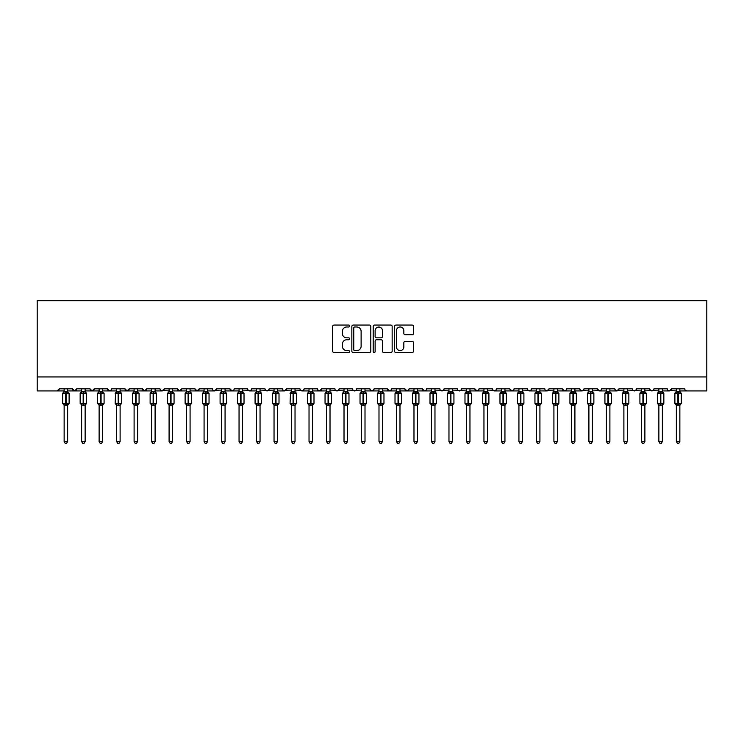 <?xml version="1.0" encoding="UTF-8"?>
<svg xmlns="http://www.w3.org/2000/svg" width="744" height="744" viewBox="0 0 744 744"><rect width="100%" height="100%" fill="white"/><g stroke="black" fill="none" stroke-linecap="round" stroke-linejoin="round"><path stroke-width="1.12" d="M349.615 326.03A0.958 0.958 0 0 0 348.648 325.063L334.056 325.063A1.376 1.376 0 0 0 332.68 326.439L332.68 351.159A1.376 1.376 0 0 0 334.056 352.535L348.648 352.535A0.958 0.958 0 0 0 349.615 351.577A0.958 0.958 0 0 0 348.648 350.61L346.76 350.61A4.399 4.399 0 0 1 342.361 346.22L342.361 344.156A4.399 4.399 0 0 1 346.76 339.757L348.648 339.757A0.958 0.958 0 0 0 349.615 338.799A0.958 0.958 0 0 0 348.648 337.841L346.76 337.841A4.399 4.399 0 0 1 342.361 333.442L342.361 331.387A4.399 4.399 0 0 1 346.76 326.988L348.648 326.988A0.958 0.958 0 0 0 349.615 326.03M412.139 334.744A1.376 1.376 0 0 0 413.515 333.377L413.515 326.439A1.376 1.376 0 0 0 412.139 325.063L395.938 325.063A1.376 1.376 0 0 0 394.562 326.439L394.562 351.159A1.376 1.376 0 0 0 395.938 352.535L412.139 352.535A1.376 1.376 0 0 0 413.515 351.159L413.515 342.779A1.376 1.376 0 0 0 412.139 341.412L405.21 341.412A1.376 1.376 0 0 0 403.834 342.779L403.834 346.937A3.674 3.674 0 0 1 400.16 350.61A3.674 3.674 0 0 1 396.487 346.937L396.487 330.662A3.674 3.674 0 0 1 400.16 326.988A3.674 3.674 0 0 1 403.834 330.662L403.834 333.377A1.376 1.376 0 0 0 405.21 334.744L412.139 334.744M37.2 376.929L706.8 376.929L706.8 300.669L37.2 300.669L37.2 390.926L57.139 390.926L59.241 388.824L72.531 388.824L73.303 390.451M370.8 326.439A1.376 1.376 0 0 0 369.424 325.063L353.214 325.063A1.376 1.376 0 0 0 351.847 326.439L351.847 351.159A1.376 1.376 0 0 0 353.214 352.535L369.424 352.535A1.376 1.376 0 0 0 370.8 351.159L370.8 326.439M374.576 325.063L390.786 325.063A1.376 1.376 0 0 1 392.153 326.439L392.153 351.159A1.376 1.376 0 0 1 390.786 352.535L383.848 352.535A1.376 1.376 0 0 1 382.472 351.159L382.472 341.133A1.376 1.376 0 0 0 381.095 339.757L376.501 339.757A1.376 1.376 0 0 0 375.125 341.133L375.125 351.577A0.958 0.958 0 0 1 374.167 352.535A0.958 0.958 0 0 1 373.2 351.577L373.2 326.439A1.376 1.376 0 0 1 374.576 325.063M67.639 390.926L74.633 390.926L72.531 388.824A2.102 2.102 0 0 0 74.633 390.926A2.102 2.102 0 0 0 76.734 388.824L90.024 388.824A2.102 2.102 0 0 0 92.126 390.926A2.102 2.102 0 0 0 94.228 388.824L107.517 388.824A2.102 2.102 0 0 0 109.619 390.926A2.102 2.102 0 0 0 111.721 388.824L125.011 388.824A2.102 2.102 0 0 0 127.112 390.926A2.102 2.102 0 0 0 129.205 388.824L142.504 388.824A2.102 2.102 0 0 0 144.606 390.926A2.102 2.102 0 0 0 146.698 388.824L159.997 388.824A2.102 2.102 0 0 0 162.09 390.926A2.102 2.102 0 0 0 164.192 388.824L177.49 388.824A2.102 2.102 0 0 0 179.583 390.926A2.102 2.102 0 0 0 181.685 388.824L194.984 388.824A2.102 2.102 0 0 0 197.076 390.926A2.102 2.102 0 0 0 199.178 388.824L212.468 388.824A2.102 2.102 0 0 0 214.57 390.926A2.102 2.102 0 0 0 216.671 388.824L229.961 388.824A2.102 2.102 0 0 0 232.063 390.926A2.102 2.102 0 0 0 234.165 388.824L247.454 388.824A2.102 2.102 0 0 0 249.556 390.926A2.102 2.102 0 0 0 251.658 388.824L264.948 388.824A2.102 2.102 0 0 0 267.049 390.926A2.102 2.102 0 0 0 269.142 388.824L282.441 388.824A2.102 2.102 0 0 0 284.543 390.926A2.102 2.102 0 0 0 286.635 388.824L299.934 388.824A2.102 2.102 0 0 0 302.027 390.926A2.102 2.102 0 0 0 304.129 388.824L317.428 388.824A2.102 2.102 0 0 0 319.52 390.926A2.102 2.102 0 0 0 321.622 388.824L334.921 388.824A2.102 2.102 0 0 0 337.013 390.926A2.102 2.102 0 0 0 339.115 388.824L352.405 388.824A2.102 2.102 0 0 0 354.507 390.926A2.102 2.102 0 0 0 356.608 388.824L369.898 388.824A2.102 2.102 0 0 0 372 390.926A2.102 2.102 0 0 0 374.102 388.824L387.392 388.824A2.102 2.102 0 0 0 389.493 390.926A2.102 2.102 0 0 0 391.595 388.824L404.885 388.824A2.102 2.102 0 0 0 406.987 390.926A2.102 2.102 0 0 0 409.079 388.824L422.378 388.824A2.102 2.102 0 0 0 424.48 390.926A2.102 2.102 0 0 0 426.572 388.824L439.871 388.824A2.102 2.102 0 0 0 441.973 390.926A2.102 2.102 0 0 0 444.066 388.824L457.365 388.824A2.102 2.102 0 0 0 459.457 390.926A2.102 2.102 0 0 0 461.559 388.824L474.858 388.824A2.102 2.102 0 0 0 476.951 390.926A2.102 2.102 0 0 0 479.052 388.824L492.342 388.824A2.102 2.102 0 0 0 494.444 390.926A2.102 2.102 0 0 0 496.546 388.824L509.835 388.824A2.102 2.102 0 0 0 511.937 390.926A2.102 2.102 0 0 0 514.039 388.824L527.329 388.824A2.102 2.102 0 0 0 529.43 390.926A2.102 2.102 0 0 0 531.532 388.824L544.822 388.824A2.102 2.102 0 0 0 546.924 390.926A2.102 2.102 0 0 0 549.016 388.824L562.315 388.824A2.102 2.102 0 0 0 564.417 390.926A2.102 2.102 0 0 0 566.51 388.824L579.809 388.824A2.102 2.102 0 0 0 581.91 390.926A2.102 2.102 0 0 0 584.003 388.824L597.302 388.824A2.102 2.102 0 0 0 599.394 390.926A2.102 2.102 0 0 0 601.496 388.824L614.795 388.824A2.102 2.102 0 0 0 616.888 390.926A2.102 2.102 0 0 0 618.989 388.824L632.279 388.824A2.102 2.102 0 0 0 634.381 390.926A2.102 2.102 0 0 0 636.483 388.824L649.772 388.824A2.102 2.102 0 0 0 651.874 390.926A2.102 2.102 0 0 0 653.976 388.824L667.266 388.824A2.102 2.102 0 0 0 669.368 390.926A2.102 2.102 0 0 0 671.469 388.824L684.759 388.824A2.102 2.102 0 0 0 686.861 390.926L685.503 390.433M662.374 390.926L669.368 390.926L671.469 388.824L670.697 390.451M653.976 388.824L653.204 390.451M649.772 388.824L650.544 390.451M636.483 388.824L635.711 390.451M632.279 388.824L633.051 390.451M614.795 388.824L615.558 390.451M601.496 388.824L601.106 390.042M584.003 388.824L583.24 390.451M579.809 388.824L580.571 390.451M566.51 388.824L566.119 390.042M557.414 390.926L564.417 390.926L562.315 388.824L563.078 390.451M539.921 390.926L546.924 390.926L549.016 388.824L548.254 390.451M531.532 388.824L530.76 390.451M504.944 390.926L511.937 390.926L509.835 388.824L510.607 390.451M496.546 388.824L495.774 390.451M492.342 388.824L493.114 390.451M479.052 388.824L478.662 390.042M469.957 390.926L476.951 390.926L474.858 388.824L475.621 390.451M461.559 388.824L460.796 390.451M444.066 388.824L443.303 390.451M426.572 388.824L426.182 390.042M417.477 390.926L424.48 390.926L422.378 388.824L423.141 390.451M409.079 388.824L408.317 390.451M399.984 390.926L406.987 390.926L404.885 388.824L405.657 390.451M391.595 388.824L390.823 390.451M382.5 390.926L389.493 390.926L387.392 388.824L387.782 390.042M374.102 388.824L373.33 390.451M369.898 388.824L370.67 390.451M352.405 388.824L353.177 390.451M339.115 388.824L338.343 390.451M312.526 390.926L319.52 390.926L321.622 388.824L320.859 390.451M304.129 388.824L303.366 390.451M299.934 388.824L300.697 390.451M282.441 388.824L283.204 390.451M269.142 388.824L268.379 390.451M264.948 388.824L265.72 390.451M251.658 388.824L250.886 390.451M247.454 388.824L248.226 390.451M225.069 390.926L232.063 390.926L229.961 388.824L230.733 390.451M207.576 390.926L214.57 390.926L216.671 388.824L215.9 390.451M190.083 390.926L197.076 390.926L199.178 388.824L198.406 390.451M172.589 390.926L179.583 390.926L181.685 388.824L180.922 390.451M155.096 390.926L162.09 390.926L164.192 388.824L163.429 390.451M159.997 388.824L160.76 390.451M137.603 390.926L144.606 390.926L146.698 388.824L145.936 390.451M151.599 390.926L144.606 390.926L142.504 388.824L143.267 390.451M120.11 390.926L127.112 390.926L129.205 388.824L128.442 390.451M134.106 390.926L127.112 390.926L125.011 388.824L125.783 390.451M102.616 390.926L109.619 390.926L107.517 388.824L108.289 390.451M81.626 390.926L74.633 390.926L76.734 388.824L75.962 390.451M706.8 376.929L706.8 390.926L679.858 390.926M57.139 390.926L59.241 388.824A2.102 2.102 0 0 1 57.139 390.926L64.142 390.926M85.132 390.926L92.126 390.926L94.228 388.824M99.119 390.926L92.126 390.926L90.024 388.824M116.613 390.926L109.619 390.926L111.488 389.782M169.093 390.926L160.741 390.433M186.586 390.926L179.583 390.926L177.49 388.824M204.079 390.926L197.076 390.926L194.984 388.824M221.563 390.926L213.221 390.433M239.057 390.926L232.063 390.926L233.411 390.433M242.563 390.926L250.905 390.433M256.55 390.926L249.556 390.926L247.687 389.782M260.047 390.926L268.398 390.433M274.043 390.926L265.692 390.433M277.54 390.926L284.543 390.926L286.635 388.824M291.536 390.926L283.185 390.433M295.033 390.926L303.385 390.433M309.03 390.926L302.027 390.926L300.158 389.782M326.523 390.926L319.52 390.926L317.651 389.782M330.02 390.926L338.371 390.433M344.016 390.926L335.665 390.433M347.513 390.926L355.855 390.433M361.5 390.926L353.158 390.433M365.006 390.926L372 390.926L373.869 389.782M378.994 390.926L372 390.926L370.131 389.782M396.487 390.926L389.493 390.926L390.842 390.433M413.98 390.926L406.987 390.926L408.335 390.433M431.474 390.926L424.48 390.926L425.828 390.433M434.97 390.926L443.322 390.433M448.967 390.926L440.615 390.433M452.464 390.926L460.815 390.433M466.46 390.926L458.109 390.433M483.953 390.926L476.951 390.926L478.308 390.433M487.45 390.926L495.792 390.433M501.437 390.926L494.444 390.926L492.575 389.782M518.931 390.926L511.937 390.926L513.286 390.433M522.437 390.926L530.779 390.433M536.424 390.926L529.43 390.926L527.561 389.782M553.917 390.926L545.566 390.433M571.411 390.926L564.417 390.926L565.766 390.433M574.907 390.926L581.91 390.926L583.78 389.782M588.904 390.926L580.553 390.433M592.401 390.926L600.752 390.433M606.397 390.926L599.394 390.926L597.302 388.824M609.894 390.926L616.888 390.926L618.989 388.824M623.891 390.926L615.539 390.433M627.387 390.926L635.729 390.433M641.384 390.926L633.032 390.433M644.881 390.926L653.223 390.433M658.868 390.926L650.526 390.433M676.361 390.926L668.019 390.433M354.73 326.988A0.958 0.958 0 0 0 353.763 327.946L353.763 349.652A0.958 0.958 0 0 0 354.73 350.61L356.72 350.61A4.399 4.399 0 0 0 361.119 346.22L361.119 331.387A4.399 4.399 0 0 0 356.72 326.988L354.73 326.988M382.472 330.727A3.674 3.674 0 0 0 378.798 327.053A3.674 3.674 0 0 0 375.125 330.727L375.125 336.465A1.376 1.376 0 0 0 376.501 337.841L381.095 337.841A1.376 1.376 0 0 0 382.472 336.465L382.472 330.727M69.071 393.251A0.698 0.698 0 0 1 69.108 393.483L68.643 392.823A0.698 0.698 0 0 1 68.848 392.934M67.639 388.824L67.639 391.604A1.544 1.469 180 0 0 68.448 392.897L63.631 393.344L63.128 392.823A0.698 0.698 0 0 0 62.673 393.483L62.673 403.276A0.698 0.698 0 0 0 63.128 403.936L62.673 403.276L69.108 403.276A0.698 0.698 0 0 1 68.643 403.936L67.648 405.22M67.639 405.154L64.142 405.154A1.544 1.469 0 0 0 63.333 403.862L68.448 403.862A1.544 1.469 0 0 0 67.639 405.154L67.639 441.518L66.588 443.331L65.184 443.331L64.142 441.518L64.142 405.145M64.142 388.824L64.133 391.67L67.639 391.604M64.142 405.378L63.333 403.862M67.639 405.378L69.108 403.276L69.108 393.483L62.673 393.483L63.333 392.897A1.544 1.469 180 0 0 64.142 391.604M64.142 441.518L67.639 441.518M63.631 393.344L64.133 391.67M67.639 391.67L68.141 393.344M63.631 403.415L64.133 405.08M68.141 403.415L67.639 405.08M86.555 393.251A0.698 0.698 0 0 1 86.602 393.483L86.137 392.823A0.698 0.698 0 0 1 86.341 392.934M85.132 388.824L85.132 391.604A1.544 1.469 180 0 0 85.941 392.897L81.124 393.344L80.622 392.823A0.698 0.698 0 0 0 80.157 393.483L80.157 403.276A0.698 0.698 0 0 0 80.622 403.936L80.157 403.276L86.602 403.276A0.698 0.698 0 0 1 86.137 403.936L85.132 405.22M85.132 405.154L81.626 405.154A1.544 1.469 0 0 0 80.826 403.862L85.941 403.862A1.544 1.469 0 0 0 85.132 405.154L85.132 441.518L84.081 443.331L82.677 443.331L81.626 441.518L81.626 405.145M81.626 388.824L81.626 391.67L85.132 391.604M104.048 393.251A0.698 0.698 0 0 1 104.086 393.483L103.63 392.823A0.698 0.698 0 0 1 103.835 392.934M102.616 388.824L102.616 391.604A1.544 1.469 180 0 0 103.425 392.897L98.617 393.344L98.115 392.823A0.698 0.698 0 0 0 97.65 393.483L97.65 403.276A0.698 0.698 0 0 0 98.115 403.936L97.65 403.276L104.086 403.276A0.698 0.698 0 0 1 103.63 403.936L102.626 405.22M102.616 405.154L99.119 405.154A1.544 1.469 0 0 0 98.31 403.862L103.425 403.862A1.544 1.469 0 0 0 102.616 405.154L102.616 441.518L101.575 443.331L100.17 443.331L99.119 441.518L99.119 405.145M99.119 388.824L99.119 391.67L102.616 391.604M121.542 393.251A0.698 0.698 0 0 1 121.579 393.483L115.143 393.483A0.698 0.698 0 0 1 115.608 392.823L115.143 403.276A0.698 0.698 0 0 0 115.608 403.936L116.111 403.415L120.919 403.862A1.544 1.469 0 0 0 120.11 405.154L116.613 405.154A1.544 1.469 0 0 0 115.804 403.862M116.613 405.378L115.143 403.276L121.579 403.276A0.698 0.698 0 0 1 121.123 403.936L120.119 405.22M116.613 391.604L120.11 391.604A1.544 1.469 180 0 0 120.919 392.897L115.804 392.897A1.544 1.469 180 0 0 116.613 391.604L116.613 388.824M139.035 393.251A0.698 0.698 0 0 1 139.072 393.483L138.617 392.823A0.698 0.698 0 0 1 138.821 392.934M137.603 388.824L137.603 391.604A1.544 1.469 180 0 0 138.412 392.897L133.595 393.344L133.092 392.823A0.698 0.698 0 0 0 132.637 393.483L132.637 403.276A0.698 0.698 0 0 0 133.092 403.936L132.637 403.276L139.072 403.276A0.698 0.698 0 0 1 138.617 403.936L137.612 405.22M137.603 405.154L134.106 405.154A1.544 1.469 0 0 0 133.297 403.862L138.412 403.862A1.544 1.469 0 0 0 137.603 405.154L137.603 441.518L136.552 443.331L135.157 443.331L134.106 441.518L134.106 405.145M134.106 388.824L134.106 391.67L137.603 391.604M81.626 405.378L80.826 403.862M85.132 405.378L86.602 403.276L86.602 393.483L80.157 393.483L80.826 392.897A1.544 1.469 180 0 0 81.626 391.604M81.626 441.518L85.132 441.518M81.124 393.344L81.626 391.67M85.132 391.67L85.634 393.344M81.124 403.415L81.626 405.08M85.634 403.415L85.132 405.08M99.119 405.378L98.31 403.862M102.616 405.378L104.086 403.276L104.086 393.483L97.65 393.483L98.31 392.897A1.544 1.469 180 0 0 99.119 391.604M99.119 441.518L102.616 441.518M98.617 393.344L99.119 391.67M102.626 391.67L103.128 393.344M98.617 403.415L99.119 405.08M103.128 403.415L102.626 405.08M121.579 403.276L121.579 393.483L121.579 403.276L120.11 405.378M120.11 405.145L120.11 441.518L116.613 441.518L116.613 405.145M120.11 388.824L120.11 391.614M116.111 393.344L116.613 391.67M120.11 391.67L120.621 393.344M116.111 403.415L116.613 405.08M120.621 403.415L120.11 405.08M120.11 441.518L119.059 443.331L117.664 443.331L116.613 441.518M134.106 405.378L133.297 403.862M137.603 405.378L139.072 403.276L139.072 393.483L132.637 393.483L133.297 392.897A1.544 1.469 180 0 0 134.106 391.604M134.106 441.518L137.603 441.518M133.595 393.344L134.106 391.67M137.603 391.67L138.114 393.344M133.595 403.415L134.106 405.08M138.114 403.415L137.603 405.08M156.528 393.251A0.698 0.698 0 0 1 156.566 393.483L156.11 392.823A0.698 0.698 0 0 1 156.305 392.934M155.096 388.824L155.096 391.604A1.544 1.469 180 0 0 155.905 392.897L151.088 393.344L150.586 392.823A0.698 0.698 0 0 0 150.13 393.483L150.13 403.276A0.698 0.698 0 0 0 150.586 403.936L150.13 403.276L156.566 403.276A0.698 0.698 0 0 1 156.11 403.936L155.105 405.22M155.096 405.154L151.599 405.154A1.544 1.469 0 0 0 150.79 403.862L155.905 403.862A1.544 1.469 0 0 0 155.096 405.154L155.096 441.518L154.045 443.331L152.65 443.331L151.599 441.518L151.599 405.145M151.599 388.824L151.599 391.67L155.096 391.604M151.599 405.378L150.79 403.862M155.096 405.378L156.566 403.276L156.566 393.483L150.13 393.483L150.79 392.897A1.544 1.469 180 0 0 151.599 391.604M151.599 441.518L155.096 441.518M151.088 393.344L151.599 391.67M155.096 391.67L155.608 393.344M151.088 403.415L151.599 405.08M155.608 403.415L155.096 405.08M174.022 393.251A0.698 0.698 0 0 1 174.059 393.483L173.603 392.823A0.698 0.698 0 0 1 173.798 392.934M172.589 388.824L172.589 391.604A1.544 1.469 180 0 0 173.399 392.897L168.581 393.344L168.079 392.823A0.698 0.698 0 0 0 167.623 393.483L167.623 403.276A0.698 0.698 0 0 0 168.079 403.936L167.623 403.276L174.059 403.276A0.698 0.698 0 0 1 173.603 403.936L172.599 405.22M172.589 405.154L169.093 405.154A1.544 1.469 0 0 0 168.284 403.862L173.399 403.862A1.544 1.469 0 0 0 172.589 405.154L172.589 441.518L171.538 443.331L170.143 443.331L169.093 441.518L169.093 405.145M169.093 388.824L169.093 391.67L172.589 391.604M169.093 405.378L168.284 403.862M172.589 405.378L174.059 403.276L174.059 393.483L167.623 393.483L168.284 392.897A1.544 1.469 180 0 0 169.093 391.604M169.093 441.518L172.589 441.518M168.581 393.344L169.093 391.67M172.589 391.67L173.101 393.344M168.581 403.415L169.093 405.08M173.101 403.415L172.589 405.08M191.515 393.251A0.698 0.698 0 0 1 191.552 393.483L191.087 392.823A0.698 0.698 0 0 1 191.292 392.934M190.083 388.824L190.083 391.604A1.544 1.469 180 0 0 190.892 392.897L186.074 393.344L185.572 392.823A0.698 0.698 0 0 0 185.117 393.483L185.117 403.276A0.698 0.698 0 0 0 185.572 403.936L185.117 403.276L191.552 403.276A0.698 0.698 0 0 1 191.087 403.936L190.092 405.22M190.083 405.154L186.586 405.154A1.544 1.469 0 0 0 185.777 403.862L190.892 403.862A1.544 1.469 0 0 0 190.083 405.154L190.083 441.518L189.032 443.331L187.637 443.331L186.586 441.518L186.586 405.145M186.586 388.824L186.586 391.67L190.083 391.604M186.586 405.378L185.777 403.862M190.083 405.378L191.552 403.276L191.552 393.483L185.117 393.483L185.777 392.897A1.544 1.469 180 0 0 186.586 391.604M186.586 441.518L190.083 441.518M186.074 393.344L186.586 391.67M190.083 391.67L190.585 393.344M186.074 403.415L186.586 405.08M190.585 403.415L190.083 405.08M209.008 393.251A0.698 0.698 0 0 1 209.045 393.483L208.58 392.823A0.698 0.698 0 0 1 208.785 392.934M207.576 388.824L207.576 391.604A1.544 1.469 180 0 0 208.385 392.897L203.568 393.344L203.066 392.823A0.698 0.698 0 0 0 202.61 393.483L202.61 403.276A0.698 0.698 0 0 0 203.066 403.936L202.61 403.276L209.045 403.276A0.698 0.698 0 0 1 208.58 403.936L207.585 405.22M207.576 405.154L204.079 405.154A1.544 1.469 0 0 0 203.27 403.862L208.385 403.862A1.544 1.469 0 0 0 207.576 405.154L207.576 441.518L206.525 443.331L205.13 443.331L204.079 441.518L204.079 405.145M204.079 388.824L204.07 391.67L207.576 391.604M204.079 405.378L203.27 403.862M207.576 405.378L209.045 403.276L209.045 393.483L202.61 393.483L203.27 392.897A1.544 1.469 180 0 0 204.079 391.604M204.079 441.518L207.576 441.518M203.568 393.344L204.07 391.67M207.576 391.67L208.078 393.344M203.568 403.415L204.07 405.08M208.078 403.415L207.576 405.08M226.492 393.251A0.698 0.698 0 0 1 226.539 393.483L226.074 392.823A0.698 0.698 0 0 1 226.278 392.934M225.069 388.824L225.069 391.604A1.544 1.469 180 0 0 225.878 392.897L221.061 393.344L220.559 392.823A0.698 0.698 0 0 0 220.094 393.483L220.094 403.276A0.698 0.698 0 0 0 220.559 403.936L220.094 403.276L226.539 403.276A0.698 0.698 0 0 1 226.074 403.936L225.069 405.22M225.069 405.154L221.563 405.154A1.544 1.469 0 0 0 220.763 403.862L225.878 403.862A1.544 1.469 0 0 0 225.069 405.154L225.069 441.518L224.018 443.331L222.614 443.331L221.563 441.518L221.563 405.145M221.563 388.824L221.563 391.67L225.069 391.604M221.563 405.378L220.763 403.862M225.069 405.378L226.539 403.276L226.539 393.483L220.094 393.483L220.763 392.897A1.544 1.469 180 0 0 221.563 391.604M221.563 441.518L225.069 441.518M221.061 393.344L221.563 391.67M225.069 391.67L225.572 393.344M221.061 403.415L221.563 405.08M225.572 403.415L225.069 405.08M243.986 393.251A0.698 0.698 0 0 1 244.023 393.483L243.567 392.823A0.698 0.698 0 0 1 243.772 392.934M242.563 388.824L242.563 391.604A1.544 1.469 180 0 0 243.362 392.897L238.554 393.344L238.052 392.823A0.698 0.698 0 0 0 237.587 393.483L237.587 403.276A0.698 0.698 0 0 0 238.052 403.936L237.587 403.276L244.023 403.276A0.698 0.698 0 0 1 243.567 403.936L242.563 405.22M242.563 405.154L239.057 405.154A1.544 1.469 0 0 0 238.247 403.862L243.362 403.862A1.544 1.469 0 0 0 242.563 405.154L242.563 441.518L241.512 443.331L240.107 443.331L239.057 441.518L239.057 405.145M239.057 388.824L239.057 391.67L242.563 391.604M239.057 405.378L238.247 403.862M242.563 405.378L244.023 403.276L244.023 393.483L237.587 393.483L238.247 392.897A1.544 1.469 180 0 0 239.057 391.604M239.057 441.518L242.563 441.518M238.554 393.344L239.057 391.67M242.563 391.67L243.065 393.344M238.554 403.415L239.057 405.08M243.065 403.415L242.563 405.08M261.479 393.251A0.698 0.698 0 0 1 261.516 393.483L261.06 392.823A0.698 0.698 0 0 1 261.265 392.934M260.047 388.824L260.047 391.604A1.544 1.469 180 0 0 260.856 392.897L256.048 393.344L255.545 392.823A0.698 0.698 0 0 0 255.08 393.483L255.08 403.276A0.698 0.698 0 0 0 255.545 403.936L255.08 403.276L261.516 403.276A0.698 0.698 0 0 1 261.06 403.936L260.056 405.22M260.047 405.154L256.55 405.154A1.544 1.469 0 0 0 255.741 403.862L260.856 403.862A1.544 1.469 0 0 0 260.047 405.154L260.047 441.518L258.996 443.331L257.601 443.331L256.55 441.518L256.55 405.145M256.55 388.824L256.55 391.67L260.047 391.604M256.55 405.378L255.741 403.862M260.047 405.378L261.516 403.276L261.516 393.483L255.08 393.483L255.741 392.897A1.544 1.469 180 0 0 256.55 391.604M256.55 441.518L260.047 441.518M256.048 393.344L256.55 391.67M260.056 391.67L260.558 393.344M256.048 403.415L256.55 405.08M260.558 403.415L260.056 405.08M278.972 393.251A0.698 0.698 0 0 1 279.009 393.483L278.554 392.823A0.698 0.698 0 0 1 278.758 392.934M277.54 388.824L277.54 391.604A1.544 1.469 180 0 0 278.349 392.897L273.541 393.344L273.029 392.823A0.698 0.698 0 0 0 272.574 393.483L272.574 403.276A0.698 0.698 0 0 0 273.029 403.936L272.574 403.276L279.009 403.276A0.698 0.698 0 0 1 278.554 403.936L277.549 405.22M277.54 405.154L274.043 405.154A1.544 1.469 0 0 0 273.234 403.862L278.349 403.862A1.544 1.469 0 0 0 277.54 405.154L277.54 441.518L276.489 443.331L275.094 443.331L274.043 441.518L274.043 405.145M274.043 388.824L274.043 391.67L277.54 391.604M274.043 405.378L273.234 403.862M277.54 405.378L279.009 403.276L279.009 393.483L272.574 393.483L274.043 391.381M274.043 441.518L277.54 441.518M273.541 393.344L274.043 391.67M277.54 391.67L278.051 393.344M273.541 403.415L274.043 405.08M278.051 403.415L277.54 405.08M296.465 393.251A0.698 0.698 0 0 1 296.503 393.483L290.067 393.483A0.698 0.698 0 0 1 290.523 392.823L290.067 403.276A0.698 0.698 0 0 0 290.523 403.936L291.025 403.415L295.842 403.862A1.544 1.469 0 0 0 295.033 405.154L291.536 405.154A1.544 1.469 0 0 0 290.727 403.862M291.536 405.378L290.067 403.276L296.503 403.276A0.698 0.698 0 0 1 296.047 403.936L295.043 405.22M291.536 391.604L295.033 391.604A1.544 1.469 180 0 0 295.842 392.897L290.727 392.897A1.544 1.469 180 0 0 291.536 391.604L291.536 388.824M296.503 403.276L296.503 393.483L296.503 403.276L295.033 405.378M295.033 405.145L295.033 441.518L291.536 441.518L291.536 405.145M295.033 388.824L295.033 391.614M291.025 393.344L291.536 391.67M295.033 391.67L295.545 393.344M291.025 403.415L291.536 405.08M295.545 403.415L295.033 405.08M295.033 441.518L293.982 443.331L292.587 443.331L291.536 441.518M313.959 393.251A0.698 0.698 0 0 1 313.996 393.483L313.54 392.823A0.698 0.698 0 0 1 313.736 392.934M312.526 388.824L312.526 391.604A1.544 1.469 180 0 0 313.336 392.897L308.518 393.344L308.016 392.823A0.698 0.698 0 0 0 307.56 393.483L307.56 403.276A0.698 0.698 0 0 0 308.016 403.936L307.56 403.276L313.996 403.276A0.698 0.698 0 0 1 313.54 403.936L312.536 405.22M312.526 405.154L309.03 405.154A1.544 1.469 0 0 0 308.221 403.862L313.336 403.862A1.544 1.469 0 0 0 312.526 405.154L312.526 441.518L311.476 443.331L310.081 443.331L309.03 441.518L309.03 405.145M309.03 388.824L309.03 391.67L312.526 391.604M309.03 405.378L308.221 403.862M312.526 405.378L313.996 403.276L313.996 393.483L307.56 393.483L308.221 392.897A1.544 1.469 180 0 0 309.03 391.604M309.03 441.518L312.526 441.518M308.518 393.344L309.03 391.67M312.526 391.67L313.038 393.344M308.518 403.415L309.03 405.08M313.038 403.415L312.526 405.08M331.452 393.251A0.698 0.698 0 0 1 331.489 393.483L331.034 392.823A0.698 0.698 0 0 1 331.229 392.934M330.02 388.824L330.02 391.604A1.544 1.469 180 0 0 330.829 392.897L326.012 393.344L325.509 392.823A0.698 0.698 0 0 0 325.054 393.483L325.054 403.276A0.698 0.698 0 0 0 325.509 403.936L325.054 403.276L331.489 403.276A0.698 0.698 0 0 1 331.034 403.936L330.029 405.22M330.02 405.154L326.523 405.154A1.544 1.469 0 0 0 325.714 403.862L330.829 403.862A1.544 1.469 0 0 0 330.02 405.154L330.02 441.518L328.969 443.331L327.574 443.331L326.523 441.518L326.523 405.145M326.523 388.824L326.523 391.67L330.02 391.604M326.523 405.378L325.714 403.862M330.02 405.378L331.489 403.276L331.489 393.483L325.054 393.483L326.523 391.381M326.523 441.518L330.02 441.518M326.012 393.344L326.523 391.67M330.02 391.67L330.522 393.344M326.012 403.415L326.523 405.08M330.522 403.415L330.02 405.08M348.945 393.251A0.698 0.698 0 0 1 348.983 393.483L348.518 392.823A0.698 0.698 0 0 1 348.722 392.934M347.513 388.824L347.513 391.604A1.544 1.469 180 0 0 348.322 392.897L343.505 393.344L343.003 392.823A0.698 0.698 0 0 0 342.547 393.483L342.547 403.276A0.698 0.698 0 0 0 343.003 403.936L342.547 403.276L348.983 403.276A0.698 0.698 0 0 1 348.518 403.936L347.522 405.22M347.513 405.154L344.016 405.154A1.544 1.469 0 0 0 343.207 403.862L348.322 403.862A1.544 1.469 0 0 0 347.513 405.154L347.513 441.518L346.462 443.331L345.067 443.331L344.016 441.518L344.016 405.145M344.016 388.824L344.007 391.67L347.513 391.604M366.439 393.251A0.698 0.698 0 0 1 366.476 393.483L366.011 392.823A0.698 0.698 0 0 1 366.215 392.934M365.006 388.824L365.006 391.604A1.544 1.469 180 0 0 365.816 392.897L360.998 393.344L360.496 392.823A0.698 0.698 0 0 0 360.031 393.483L360.031 403.276A0.698 0.698 0 0 0 360.496 403.936L360.031 403.276L366.476 403.276A0.698 0.698 0 0 1 366.011 403.936L365.016 405.22M365.006 405.154L361.5 405.154A1.544 1.469 0 0 0 360.701 403.862L365.816 403.862A1.544 1.469 0 0 0 365.006 405.154L365.006 441.518L363.956 443.331L362.551 443.331L361.5 441.518L361.5 405.145M361.5 388.824L361.5 391.67L365.006 391.604M383.923 393.251A0.698 0.698 0 0 1 383.969 393.483L383.504 392.823A0.698 0.698 0 0 1 383.709 392.934M382.5 388.824L382.5 391.604A1.544 1.469 180 0 0 383.3 392.897L378.491 393.344L377.989 392.823A0.698 0.698 0 0 0 377.524 393.483L377.524 403.276A0.698 0.698 0 0 0 377.989 403.936L377.524 403.276L383.969 403.276A0.698 0.698 0 0 1 383.504 403.936L382.5 405.22M382.5 405.154L378.994 405.154A1.544 1.469 0 0 0 378.185 403.862L383.3 403.862A1.544 1.469 0 0 0 382.5 405.154L382.5 441.518L381.449 443.331L380.044 443.331L378.994 441.518L378.994 405.145M378.994 388.824L378.994 391.67L382.5 391.604M401.444 393.325A0.698 0.698 0 0 1 401.453 393.483L395.018 393.483A0.698 0.698 0 0 1 395.483 392.823L396.487 391.381M395.018 393.483L395.018 403.276A0.698 0.698 0 0 0 395.483 403.936L395.018 403.276L401.453 403.276A0.698 0.698 0 0 1 400.997 403.936L399.993 405.22M399.984 405.154L396.487 405.154A1.544 1.469 0 0 0 395.678 403.862L400.793 403.862A1.544 1.469 0 0 0 399.984 405.154L399.984 441.518L398.933 443.331L397.538 443.331L396.487 441.518L396.487 405.145M396.487 391.604L399.984 391.604A1.544 1.469 180 0 0 400.793 392.897L395.678 392.897A1.544 1.469 180 0 0 396.487 391.604L396.487 388.824M418.928 393.325A0.698 0.698 0 0 1 418.946 393.483L412.511 393.483A0.698 0.698 0 0 1 412.967 392.823L413.98 391.381M412.511 393.483L412.511 403.276A0.698 0.698 0 0 0 412.967 403.936L412.511 403.276L418.946 403.276A0.698 0.698 0 0 1 418.491 403.936L417.486 405.22M417.477 405.154L413.98 405.154A1.544 1.469 0 0 0 413.171 403.862L418.286 403.862A1.544 1.469 0 0 0 417.477 405.154L417.477 441.518L416.426 443.331L415.031 443.331L413.98 441.518L413.98 405.145M413.98 391.604L417.477 391.604A1.544 1.469 180 0 0 418.286 392.897L413.171 392.897A1.544 1.469 180 0 0 413.98 391.604L413.98 388.824M436.421 393.325A0.698 0.698 0 0 1 436.44 393.483L430.004 393.483A0.698 0.698 0 0 1 430.46 392.823L431.474 391.381M430.004 393.483L430.004 403.276A0.698 0.698 0 0 0 430.46 403.936L430.004 403.276L436.44 403.276A0.698 0.698 0 0 1 435.984 403.936L434.98 405.22M434.97 405.154L431.474 405.154A1.544 1.469 0 0 0 430.664 403.862L435.779 403.862A1.544 1.469 0 0 0 434.97 405.154L434.97 441.518L433.919 443.331L432.524 443.331L431.474 441.518L431.474 405.145M431.474 391.604L434.97 391.604A1.544 1.469 180 0 0 435.779 392.897L430.664 392.897A1.544 1.469 180 0 0 431.474 391.604L431.474 388.824M453.914 393.325A0.698 0.698 0 0 1 453.933 393.483L447.497 393.483A0.698 0.698 0 0 1 447.953 392.823L448.967 391.381M447.497 393.483L447.497 403.276A0.698 0.698 0 0 0 447.953 403.936L447.497 403.276L453.933 403.276A0.698 0.698 0 0 1 453.477 403.936L452.473 405.22M452.464 405.154L448.967 405.154A1.544 1.469 0 0 0 448.158 403.862L453.273 403.862A1.544 1.469 0 0 0 452.464 405.154L452.464 441.518L451.413 443.331L450.018 443.331L448.967 441.518L448.967 405.145M448.967 391.604L452.464 391.604A1.544 1.469 180 0 0 453.273 392.897L448.158 392.897A1.544 1.469 180 0 0 448.967 391.604L448.967 388.824M471.408 393.325A0.698 0.698 0 0 1 471.426 393.483L464.991 393.483A0.698 0.698 0 0 1 465.446 392.823L466.46 391.381M464.991 393.483L464.991 403.276A0.698 0.698 0 0 0 465.446 403.936L464.991 403.276L471.426 403.276A0.698 0.698 0 0 1 470.971 403.936L469.966 405.22M469.957 405.154L466.46 405.154A1.544 1.469 0 0 0 465.651 403.862L470.766 403.862A1.544 1.469 0 0 0 469.957 405.154L469.957 441.518L468.906 443.331L467.511 443.331L466.46 441.518L466.46 405.145M466.46 391.604L469.957 391.604A1.544 1.469 180 0 0 470.766 392.897L465.651 392.897A1.544 1.469 180 0 0 466.46 391.604L466.46 388.824M488.901 393.325A0.698 0.698 0 0 1 488.92 393.483L482.484 393.483A0.698 0.698 0 0 1 482.94 392.823L483.953 391.381M482.484 393.483L482.484 403.276A0.698 0.698 0 0 0 482.94 403.936L482.484 403.276L488.92 403.276A0.698 0.698 0 0 1 488.455 403.936L487.459 405.22M487.45 405.154L483.953 405.154A1.544 1.469 0 0 0 483.144 403.862L488.259 403.862A1.544 1.469 0 0 0 487.45 405.154L487.45 441.518L486.399 443.331L485.004 443.331L483.953 441.518L483.953 405.145M483.953 391.604L487.45 391.604A1.544 1.469 180 0 0 488.259 392.897L483.144 392.897A1.544 1.469 180 0 0 483.953 391.604L483.953 388.824M506.394 393.325A0.698 0.698 0 0 1 506.413 393.483L499.977 393.483A0.698 0.698 0 0 1 500.433 392.823L501.437 391.381M499.977 393.483L499.977 403.276A0.698 0.698 0 0 0 500.433 403.936L499.977 403.276L506.413 403.276A0.698 0.698 0 0 1 505.948 403.936L504.953 405.22M504.944 405.154L501.437 405.154A1.544 1.469 0 0 0 500.638 403.862L505.753 403.862A1.544 1.469 0 0 0 504.944 405.154L504.944 441.518L503.893 443.331L502.488 443.331L501.437 441.518L501.437 405.145M501.437 391.604L504.944 391.604A1.544 1.469 180 0 0 505.753 392.897L500.638 392.897A1.544 1.469 180 0 0 501.437 391.604L501.437 388.824M523.888 393.325A0.698 0.698 0 0 1 523.906 393.483L517.461 393.483A0.698 0.698 0 0 1 517.926 392.823L518.931 391.381M517.461 393.483L517.461 403.276A0.698 0.698 0 0 0 517.926 403.936L517.461 403.276L523.906 403.276A0.698 0.698 0 0 1 523.441 403.936L522.437 405.22M522.437 405.154L518.931 405.154A1.544 1.469 0 0 0 518.122 403.862L523.237 403.862A1.544 1.469 0 0 0 522.437 405.154L522.437 441.518L521.386 443.331L519.982 443.331L518.931 441.518L518.931 405.145M518.931 391.604L522.437 391.604A1.544 1.469 180 0 0 523.237 392.897L518.122 392.897A1.544 1.469 180 0 0 518.931 391.604L518.931 388.824M541.381 393.325A0.698 0.698 0 0 1 541.39 393.483L534.955 393.483A0.698 0.698 0 0 1 535.42 392.823L536.424 391.381M534.955 393.483L534.955 403.276A0.698 0.698 0 0 0 535.42 403.936L534.955 403.276L541.39 403.276A0.698 0.698 0 0 1 540.934 403.936L539.93 405.22M539.921 405.154L536.424 405.154A1.544 1.469 0 0 0 535.615 403.862L540.73 403.862A1.544 1.469 0 0 0 539.921 405.154L539.921 441.518L538.87 443.331L537.475 443.331L536.424 441.518L536.424 405.145M536.424 391.604L539.921 391.604A1.544 1.469 180 0 0 540.73 392.897L535.615 392.897A1.544 1.469 180 0 0 536.424 391.604L536.424 388.824M558.865 393.325A0.698 0.698 0 0 1 558.884 393.483L552.448 393.483A0.698 0.698 0 0 1 552.913 392.823L553.917 391.381M552.448 393.483L552.448 403.276A0.698 0.698 0 0 0 552.913 403.936L552.448 403.276L558.884 403.276A0.698 0.698 0 0 1 558.428 403.936L557.423 405.22M557.414 405.154L553.917 405.154A1.544 1.469 0 0 0 553.108 403.862L558.223 403.862A1.544 1.469 0 0 0 557.414 405.154L557.414 441.518L556.363 443.331L554.968 443.331L553.917 441.518L553.917 405.145M553.917 391.604L557.414 391.604A1.544 1.469 180 0 0 558.223 392.897L553.108 392.897A1.544 1.469 180 0 0 553.917 391.604L553.917 388.824M576.358 393.325A0.698 0.698 0 0 1 576.377 393.483L569.941 393.483A0.698 0.698 0 0 1 570.397 392.823L571.411 391.381M569.941 393.483L569.941 403.276A0.698 0.698 0 0 0 570.397 403.936L569.941 403.276L576.377 403.276A0.698 0.698 0 0 1 575.921 403.936L574.917 405.22M574.907 405.154L571.411 405.154A1.544 1.469 0 0 0 570.601 403.862L575.716 403.862A1.544 1.469 0 0 0 574.907 405.154L574.907 441.518L573.856 443.331L572.462 443.331L571.411 441.518L571.411 405.145M571.411 391.604L574.907 391.604A1.544 1.469 180 0 0 575.716 392.897L570.601 392.897A1.544 1.469 180 0 0 571.411 391.604L571.411 388.824M344.016 405.378L343.207 403.862M347.513 405.378L348.983 403.276L348.983 393.483L342.547 393.483L343.207 392.897A1.544 1.469 180 0 0 344.016 391.604M344.016 441.518L347.513 441.518M343.505 393.344L344.007 391.67M347.513 391.67L348.015 393.344M343.505 403.415L344.007 405.08M348.015 403.415L347.513 405.08M361.5 405.378L360.701 403.862M365.006 405.378L366.476 403.276L366.476 393.483L360.031 393.483L360.701 392.897A1.544 1.469 180 0 0 361.5 391.604M361.5 441.518L365.006 441.518M360.998 393.344L361.5 391.67M365.006 391.67L365.509 393.344M360.998 403.415L361.5 405.08M365.509 403.415L365.006 405.08M378.994 405.378L378.185 403.862M382.5 405.378L383.969 403.276L383.969 393.483L377.524 393.483L378.994 391.381M378.994 441.518L382.5 441.518M378.491 393.344L378.994 391.67M382.5 391.67L383.002 393.344M378.491 403.415L378.994 405.08M383.002 403.415L382.5 405.08M396.487 405.378L395.678 403.862M399.984 405.378L401.453 403.276L401.453 393.483L399.984 391.381L400.997 392.823M396.487 441.518L399.984 441.518M399.984 388.824L399.984 391.614M395.985 393.344L396.487 391.67M399.993 391.67L400.495 393.344M395.985 403.415L396.487 405.08M400.495 403.415L399.993 405.08M413.98 405.378L413.171 403.862M418.946 403.276L418.946 393.483L418.946 403.276L417.477 405.378M413.98 441.518L417.477 441.518M417.477 388.824L417.477 391.614M413.478 393.344L413.98 391.67M417.477 391.67L417.988 393.344M413.478 403.415L413.98 405.08M417.988 403.415L417.477 405.08M431.474 405.378L430.664 403.862M434.97 405.378L436.44 403.276L436.44 393.483L434.97 391.381L435.984 392.823M431.474 441.518L434.97 441.518M434.97 388.824L434.97 391.614M430.962 393.344L431.474 391.67M434.97 391.67L435.482 393.344M430.962 403.415L431.474 405.08M435.482 403.415L434.97 405.08M448.967 405.378L448.158 403.862M452.464 405.378L453.933 403.276L453.933 393.483L452.464 391.381L453.477 392.823M448.967 441.518L452.464 441.518M452.464 388.824L452.464 391.614M448.455 393.344L448.967 391.67M452.464 391.67L452.975 393.344M448.455 403.415L448.967 405.08M452.975 403.415L452.464 405.08M466.46 405.378L465.651 403.862M469.957 405.378L471.426 403.276L471.426 393.483L469.957 391.381L470.971 392.823M466.46 441.518L469.957 441.518M469.957 388.824L469.957 391.614M465.949 393.344L466.46 391.67M469.957 391.67L470.459 393.344M465.949 403.415L466.46 405.08M470.459 403.415L469.957 405.08M483.953 405.378L483.144 403.862M487.45 405.378L488.92 403.276L488.92 393.483L487.45 391.381L488.455 392.823M483.953 441.518L487.45 441.518M487.45 388.824L487.45 391.614M483.442 393.344L483.944 391.67M487.45 391.67L487.952 393.344M483.442 403.415L483.944 405.08M487.952 403.415L487.45 405.08M501.437 405.378L500.638 403.862M504.944 405.378L506.413 403.276L506.413 393.483L504.944 391.381L505.948 392.823M501.437 441.518L504.944 441.518M504.944 388.824L504.944 391.614M500.935 393.344L501.437 391.67M504.944 391.67L505.446 393.344M500.935 403.415L501.437 405.08M505.446 403.415L504.944 405.08M518.931 405.378L518.122 403.862M523.906 403.276L523.906 393.483L523.906 403.276L522.437 405.378M518.931 441.518L522.437 441.518M522.437 388.824L522.437 391.614M518.429 393.344L518.931 391.67M522.437 391.67L522.939 393.344M518.429 403.415L518.931 405.08M522.939 403.415L522.437 405.08M536.424 405.378L535.615 403.862M541.39 403.276L541.39 393.483L541.39 403.276L539.921 405.378M536.424 441.518L539.921 441.518M539.921 388.824L539.921 391.614M535.922 393.344L536.424 391.67M539.93 391.67L540.432 393.344M535.922 403.415L536.424 405.08M540.432 403.415L539.93 405.08M553.917 405.378L553.108 403.862M558.884 403.276L558.884 393.483L558.884 403.276L557.414 405.378M553.917 441.518L557.414 441.518M557.414 388.824L557.414 391.614M553.415 393.344L553.917 391.67M557.414 391.67L557.926 393.344M553.415 403.415L553.917 405.08M557.926 403.415L557.414 405.08M571.411 405.378L570.601 403.862M574.907 405.378L576.377 403.276L576.377 393.483L574.907 391.381L575.921 392.823M571.411 441.518L574.907 441.518M574.907 388.824L574.907 391.614M570.899 393.344L571.411 391.67M574.907 391.67L575.419 393.344M570.899 403.415L571.411 405.08M575.419 403.415L574.907 405.08M593.851 393.325A0.698 0.698 0 0 1 593.87 393.483L587.434 393.483L587.434 403.276A0.698 0.698 0 0 0 587.89 403.936L588.392 403.415L593.21 403.862A1.544 1.469 0 0 0 592.401 405.154L588.904 405.154A1.544 1.469 0 0 0 588.095 403.862M588.904 405.378L587.434 403.276L593.87 403.276A0.698 0.698 0 0 1 593.414 403.936L592.41 405.22M588.904 391.604L592.401 391.604A1.544 1.469 180 0 0 593.21 392.897L588.392 393.344L587.89 392.823A0.698 0.698 0 0 0 587.434 393.483L588.095 392.897A1.544 1.469 180 0 0 588.904 391.604L588.904 388.824M593.87 403.276L593.87 393.483L593.87 403.276L592.401 405.378M592.401 405.145L592.401 441.518L588.904 441.518L588.904 405.145M592.401 388.824L592.401 391.614M588.392 393.344L588.904 391.67M592.401 391.67L592.912 393.344M588.392 403.415L588.904 405.08M592.912 403.415L592.401 405.08M592.401 441.518L591.35 443.331L589.955 443.331L588.904 441.518M611.345 393.325A0.698 0.698 0 0 1 611.363 393.483L604.928 393.483A0.698 0.698 0 0 1 605.384 392.823L606.397 391.381M604.928 393.483L604.928 403.276A0.698 0.698 0 0 0 605.384 403.936L604.928 403.276L611.363 403.276A0.698 0.698 0 0 1 610.908 403.936L609.903 405.22M609.894 405.154L606.397 405.154A1.544 1.469 0 0 0 605.588 403.862L610.703 403.862A1.544 1.469 0 0 0 609.894 405.154L609.894 441.518L608.843 443.331L607.448 443.331L606.397 441.518L606.397 405.145M606.397 391.604L609.894 391.604A1.544 1.469 180 0 0 610.703 392.897L605.588 392.897A1.544 1.469 180 0 0 606.397 391.604L606.397 388.824M606.397 405.378L605.588 403.862M611.363 403.276L611.363 393.483L611.363 403.276L609.894 405.378M606.397 441.518L609.894 441.518M609.894 388.824L609.894 391.614M605.886 393.344L606.397 391.67M609.894 391.67L610.406 393.344M605.886 403.415L606.397 405.08M610.406 403.415L609.894 405.08M628.838 393.325A0.698 0.698 0 0 1 628.857 393.483L622.421 393.483A0.698 0.698 0 0 1 622.877 392.823L623.891 391.381M622.421 393.483L622.421 403.276A0.698 0.698 0 0 0 622.877 403.936L622.421 403.276L628.857 403.276A0.698 0.698 0 0 1 628.392 403.936L627.397 405.22M627.387 405.154L623.891 405.154A1.544 1.469 0 0 0 623.081 403.862L628.196 403.862A1.544 1.469 0 0 0 627.387 405.154L627.387 441.518L626.336 443.331L624.941 443.331L623.891 441.518L623.891 405.145M623.891 391.604L627.387 391.604A1.544 1.469 180 0 0 628.196 392.897L623.081 392.897A1.544 1.469 180 0 0 623.891 391.604L623.891 388.824M623.891 405.378L623.081 403.862M627.387 405.378L628.857 403.276L628.857 393.483L627.387 391.381L628.392 392.823M623.891 441.518L627.387 441.518M627.387 388.824L627.387 391.614M623.379 393.344L623.891 391.67M627.387 391.67L627.889 393.344M623.379 403.415L623.891 405.08M627.889 403.415L627.387 405.08M646.331 393.325A0.698 0.698 0 0 1 646.35 393.483L639.914 393.483A0.698 0.698 0 0 1 640.37 392.823L641.384 391.381M639.914 393.483L639.914 403.276A0.698 0.698 0 0 0 640.37 403.936L639.914 403.276L646.35 403.276A0.698 0.698 0 0 1 645.885 403.936L644.89 405.22M644.881 405.154L641.384 405.154A1.544 1.469 0 0 0 640.575 403.862L645.69 403.862A1.544 1.469 0 0 0 644.881 405.154L644.881 441.518L643.83 443.331L642.425 443.331L641.384 441.518L641.384 405.145M641.384 391.604L644.881 391.604A1.544 1.469 180 0 0 645.69 392.897L640.575 392.897A1.544 1.469 180 0 0 641.384 391.604L641.384 388.824M641.384 405.378L640.575 403.862M646.35 403.276L646.35 393.483L646.35 403.276L644.881 405.378M641.384 441.518L644.881 441.518M644.881 388.824L644.881 391.614M640.872 393.344L641.375 391.67M644.881 391.67L645.383 393.344M640.872 403.415L641.375 405.08M645.383 403.415L644.881 405.08M663.825 393.325A0.698 0.698 0 0 1 663.843 393.483L657.398 393.483A0.698 0.698 0 0 1 657.863 392.823L658.868 391.381M657.398 393.483L657.398 403.276A0.698 0.698 0 0 0 657.863 403.936L657.398 403.276L663.843 403.276A0.698 0.698 0 0 1 663.378 403.936L662.374 405.22M662.374 405.154L658.868 405.154A1.544 1.469 0 0 0 658.059 403.862L663.174 403.862A1.544 1.469 0 0 0 662.374 405.154L662.374 441.518L661.323 443.331L659.919 443.331L658.868 441.518L658.868 405.145M658.868 391.604L662.374 391.604A1.544 1.469 180 0 0 663.174 392.897L658.059 392.897A1.544 1.469 180 0 0 658.868 391.604L658.868 388.824M658.868 405.378L658.059 403.862M662.374 405.378L663.843 403.276L663.843 393.483L662.374 391.381L663.378 392.823M658.868 441.518L662.374 441.518M662.374 388.824L662.374 391.614M658.366 393.344L658.868 391.67M662.374 391.67L662.876 393.344M658.366 403.415L658.868 405.08M662.876 403.415L662.374 405.08M681.318 393.325A0.698 0.698 0 0 1 681.327 393.483L674.892 393.483L674.892 403.276A0.698 0.698 0 0 0 675.357 403.936L675.859 403.415L680.667 403.862A1.544 1.469 0 0 0 679.858 405.154L676.361 405.154A1.544 1.469 0 0 0 675.552 403.862M676.361 405.378L674.892 403.276L681.327 403.276A0.698 0.698 0 0 1 680.872 403.936L679.867 405.22M676.361 391.604L679.858 391.604A1.544 1.469 180 0 0 680.667 392.897L675.859 393.344L675.357 392.823A0.698 0.698 0 0 0 674.892 393.483L675.552 392.897A1.544 1.469 180 0 0 676.361 391.604L676.361 388.824M679.858 405.378L681.327 403.276L681.327 393.483L679.858 391.381L680.872 392.823M679.858 405.145L679.858 441.518L676.361 441.518L676.361 405.145M679.858 388.824L679.858 391.614M675.859 393.344L676.361 391.67M679.867 391.67L680.369 393.344M675.859 403.415L676.361 405.08M680.369 403.415L679.867 405.08M679.858 441.518L678.816 443.331L677.412 443.331L676.361 441.518M65.677 391.465L65.677 405.285M66.095 405.285L66.095 391.465M83.17 391.465L83.17 405.285M83.588 405.285L83.588 391.465M100.663 391.465L100.663 405.285M101.082 405.285L101.082 391.465M118.157 391.465L118.157 405.285M118.575 405.285L118.575 391.465M135.65 391.465L135.65 405.285M136.068 405.285L136.068 391.465M153.134 391.465L153.134 405.285M153.562 405.285L153.562 391.465M170.627 391.465L170.627 405.285M171.046 405.285L171.046 391.465M188.12 391.465L188.12 405.285M188.539 405.285L188.539 391.465M205.614 391.465L205.614 405.285M206.032 405.285L206.032 391.465M223.107 391.465L223.107 405.285M223.525 405.285L223.525 391.465M240.6 391.465L240.6 405.285M241.019 405.285L241.019 391.465M258.094 391.465L258.094 405.285M258.512 405.285L258.512 391.465M275.587 391.465L275.587 405.285M276.005 405.285L276.005 391.465M273.234 392.897A1.544 1.469 180 0 0 274.043 391.604M293.071 391.465L293.071 405.285M293.499 405.285L293.499 391.465M310.564 391.465L310.564 405.285M310.983 405.285L310.983 391.465M328.058 391.465L328.058 405.285M328.476 405.285L328.476 391.465M325.714 392.897A1.544 1.469 180 0 0 326.523 391.604M345.551 391.465L345.551 405.285M345.969 405.285L345.969 391.465M363.044 391.465L363.044 405.285M363.463 405.285L363.463 391.465M380.537 391.465L380.537 405.285M380.956 405.285L380.956 391.465M378.185 392.897A1.544 1.469 180 0 0 378.994 391.604M398.031 391.465L398.031 405.285M398.449 405.285L398.449 391.465M415.524 391.465L415.524 405.285M415.942 405.285L415.942 391.465M433.017 391.465L433.017 405.285M433.436 405.285L433.436 391.465M450.501 391.465L450.501 405.285M450.929 405.285L450.929 391.465M467.995 391.465L467.995 405.285M468.413 405.285L468.413 391.465M485.488 391.465L485.488 405.285M485.906 405.285L485.906 391.465M502.981 391.465L502.981 405.285M503.4 405.285L503.4 391.465M520.475 391.465L520.475 405.285M520.893 405.285L520.893 391.465M537.968 391.465L537.968 405.285M538.386 405.285L538.386 391.465M555.461 391.465L555.461 405.285M555.88 405.285L555.88 391.465M572.954 391.465L572.954 405.285M573.373 405.285L573.373 391.465M590.438 391.465L590.438 405.285M590.866 405.285L590.866 391.465M607.932 391.465L607.932 405.285M608.35 405.285L608.35 391.465M625.425 391.465L625.425 405.285M625.844 405.285L625.844 391.465M642.918 391.465L642.918 405.285M643.337 405.285L643.337 391.465M660.412 391.465L660.412 405.285M660.83 405.285L660.83 391.465M677.905 391.465L677.905 405.285M678.323 405.285L678.323 391.465M69.108 403.276L69.108 393.483M63.128 392.823L64.142 391.381M86.602 403.276L86.602 393.483M104.086 403.276L104.086 393.483M121.123 392.823L121.579 393.483M139.072 403.276L139.072 393.483M80.622 392.823L81.626 391.381M98.115 392.823L99.119 391.381M115.608 392.823L116.613 391.381M133.092 392.823L134.106 391.381M150.586 392.823L151.599 391.381M168.079 392.823L169.093 391.381M185.572 392.823L186.586 391.381M209.045 403.276L209.045 393.483M202.61 403.276L202.61 393.483M203.066 392.823L204.079 391.381M220.559 392.823L221.563 391.381M244.023 403.276L244.023 393.483M238.052 392.823L239.057 391.381M261.516 403.276L261.516 393.483M255.545 392.823L256.55 391.381M279.009 403.276L279.009 393.483M296.047 392.823L296.503 393.483M290.523 392.823L291.536 391.381M313.996 403.276L313.996 393.483M307.56 403.276L307.56 393.483M308.016 392.823L309.03 391.381M418.491 392.823L418.946 393.483M523.441 392.823L523.906 393.483M540.934 392.823L541.39 393.483M558.428 392.823L558.884 393.483M343.003 392.823L344.016 391.381M360.496 392.823L361.5 391.381M588.904 391.381L587.434 393.483L587.434 403.276M593.414 392.823L593.87 393.483M610.908 392.823L611.363 393.483M645.885 392.823L646.35 393.483M676.361 391.381L674.892 393.483L674.892 403.276"/></g></svg>
